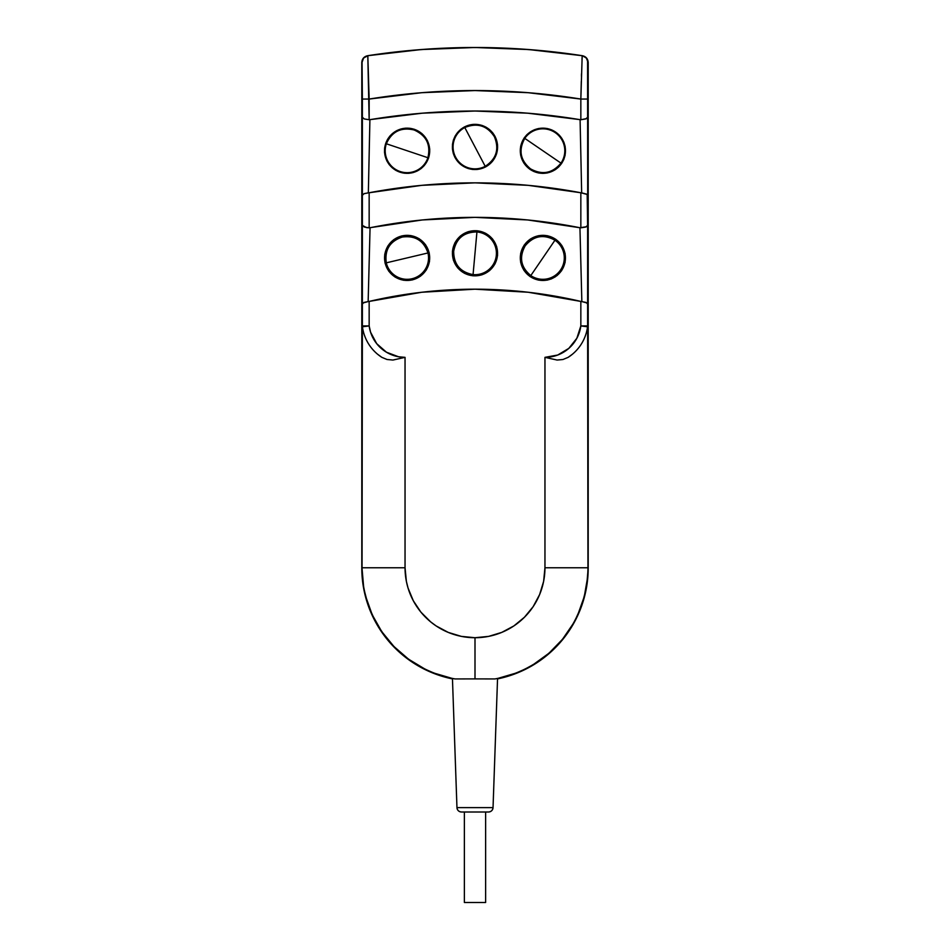 <?xml version="1.0" encoding="UTF-8"?>
<svg xmlns="http://www.w3.org/2000/svg" width="950" height="950" viewBox="0 0 950 950"><rect width="100%" height="100%" fill="white"/><g stroke="black" fill="none" stroke-linecap="round" stroke-linejoin="round"><path stroke-width="1.43" d="M497.539 678.894A113.204 113.204 0 0 0 588.204 567.886L588.204 62.498L588.204 567.886L586.554 587.207L581.626 605.957L573.574 623.604L562.638 639.611L556.178 646.855L541.524 659.549L524.911 669.56L506.837 676.59L497.432 678.526A113.014 113.014 0 0 0 588.014 567.768L588.014 62.403L586.376 57.986L582.255 55.694L581.982 59.304M581.293 81.415L580.842 99.061L587.622 99.061L587.943 62.462A6.792 6.792 -130.6 0 0 582.184 55.765A705.719 705.719 0 0 0 367.816 55.765A6.792 6.792 130.6 0 0 362.057 62.462L362.378 99.061L369.158 99.061L362.378 99.061L362.378 117.289L364.313 118.964L369.158 119.736L367.816 55.765L363.624 57.986L361.986 62.403L361.986 567.768A113.014 113.014 0 0 0 452.568 678.526L443.163 676.59L425.089 669.56L408.476 659.549L393.822 646.855L387.363 639.611L376.426 623.604L368.374 605.957L363.446 587.207L361.796 567.886L361.796 62.498L361.796 567.886A113.204 113.204 0 0 0 452.461 678.894M452.449 678.502L456.962 807.631C457.306 810.291 458.814 811.751 461.486 812.001A4.524 4.524 -90 0 1 456.962 807.631L452.449 678.502L456.962 807.631A4.524 4.524 90 0 0 461.486 812.001L488.514 812.001A4.524 4.524 90 0 0 493.038 807.631L456.962 807.631L493.038 807.631L497.551 678.502L493.038 807.631C492.694 810.291 491.186 811.751 488.514 812.001L461.759 812.001M464.372 812.001L464.372 902.5L485.628 902.5L485.628 812.001L485.628 902.5L464.372 902.5L464.372 812.001L464.372 902.5M568.136 357.354L562.958 359.504L557.08 360.05L544.956 357.354L544.956 567.768A69.956 69.956 0 0 1 475 637.723L475 678.894L494.902 678.941A112.943 112.943 0 0 0 587.943 567.768L544.956 567.768L587.943 567.768L587.622 325.909A6.792 6.769 7.6 0 1 587.563 326.8L587.943 321.468L587.563 326.8A6.792 6.769 -172.4 0 0 587.622 325.909L580.842 325.909L587.563 326.8L580.842 325.909A36.195 36.195 0 0 1 544.956 357.354L557.08 360.05L562.958 359.504L568.136 357.354A42.988 42.988 0 0 0 587.563 326.8A42.988 42.988 0 0 1 568.136 357.354L572.351 354.279M524.78 138.379A21.921 21.921 0 0 1 555.239 132.644L555.619 132.097A22.586 22.586 0 0 0 524.234 138.011A22.586 22.586 0 0 0 530.136 169.397L530.516 168.851A21.921 21.921 0 0 1 524.78 138.379L560.975 163.115A21.921 21.921 0 0 0 555.239 132.644A21.921 21.921 0 0 0 524.78 138.379C518.332 150.112 520.244 160.265 530.516 168.851C542.236 175.287 552.389 173.375 560.975 163.115L524.78 138.379M530.1 169.444L530.136 169.397A22.586 22.586 0 0 1 524.234 138.011A22.586 22.586 0 0 1 555.619 132.097L547.461 128.583L538.555 128.523L530.421 131.836L524.151 137.976L520.671 146.134L520.612 155.064L523.949 163.21L530.1 169.444L538.27 172.912L547.188 172.971L555.322 169.67L561.592 163.531L565.084 155.349L565.131 146.431L561.806 138.296L555.619 132.097A22.586 22.586 0 0 1 561.521 163.483A22.586 22.586 0 0 1 530.136 169.397L533.995 171.57L542.747 173.387L547.188 172.971L555.322 169.67L558.754 166.915L563.742 159.636L565.084 155.349L565.131 146.431L563.861 142.179L559.028 134.864L551.748 129.924L547.461 128.583L538.555 128.523L534.316 129.782L527.001 134.579L524.151 137.976L520.671 146.134L520.612 155.064L523.949 163.21L530.1 169.444M485.213 166.333A21.921 21.921 0 0 1 455.596 157.142L455.014 157.451A22.586 22.586 0 0 0 485.509 166.927A22.586 22.586 0 0 0 494.986 136.42L494.404 136.729A21.921 21.921 0 0 1 485.213 166.333L464.787 127.538A21.921 21.921 0 0 0 455.596 157.142A21.921 21.921 0 0 0 485.213 166.333C496.387 158.982 499.451 149.114 494.404 136.729C487.053 125.554 477.185 122.491 464.787 127.538L485.213 166.333M495.057 136.384L494.986 136.42A22.586 22.586 0 0 1 485.509 166.927A22.586 22.586 0 0 1 455.014 157.451L460.453 164.303L468.184 168.53L477.054 169.48L485.557 166.974L492.361 161.488L496.624 153.769L497.586 144.875L495.057 136.384L489.559 129.58L481.84 125.353L472.969 124.391L464.455 126.896L457.627 132.394L453.376 140.125L452.414 148.984L455.014 157.451A22.586 22.586 0 0 1 464.491 126.956A22.586 22.586 0 0 1 494.986 136.42L492.646 132.715L485.913 127.098L481.84 125.353L472.969 124.391L464.455 126.896L460.786 129.307L455.133 136.028L453.376 140.125L452.449 144.495L453.269 153.389L454.943 157.486L460.453 164.303L468.184 168.53L472.554 169.444L477.054 169.48L485.557 166.974L492.361 161.488L496.624 153.769L497.586 144.875L495.057 136.384M427.904 157.724A21.921 21.921 0 0 1 400.152 171.534L399.938 172.152A22.586 22.586 0 0 0 428.533 157.938A22.586 22.586 0 0 0 414.307 129.343L414.105 129.972A21.921 21.921 0 0 1 427.904 157.724L386.341 143.771A21.921 21.921 0 0 0 400.152 171.534A21.921 21.921 0 0 0 427.904 157.724C430.908 144.685 426.312 135.434 414.105 129.972C401.066 126.956 391.816 131.563 386.341 143.771L427.904 157.724M414.331 129.283L414.307 129.343A22.586 22.586 0 0 1 428.533 157.938A22.586 22.586 0 0 1 399.938 172.152L408.749 173.328L417.335 170.953L424.258 165.573L428.616 157.961L429.744 149.114L427.369 140.529L421.954 133.618L414.331 129.283L405.508 128.167L396.922 130.542L389.987 135.933L385.629 143.569L384.501 152.392L386.887 160.966L392.303 167.877L399.938 172.152A22.586 22.586 0 0 1 385.712 143.557A22.586 22.586 0 0 1 414.307 129.343L409.984 128.298L401.09 128.939L396.922 130.542L389.987 135.933L387.434 139.531L384.631 147.891L384.501 152.392L386.887 160.966L389.274 164.718L395.901 170.418L404.261 173.197L408.749 173.328L413.167 172.567L421.064 168.601L424.258 165.573L428.616 157.961L429.744 149.114L427.369 140.529L421.954 133.618L414.331 129.283M412.324 279.846A22.562 22.562 0 0 0 429.067 252.7A22.562 22.562 0 0 0 401.921 235.956L402.183 237.072A21.411 21.411 0 0 1 427.963 252.961A21.411 21.411 0 0 1 412.062 278.742L412.348 279.929L420.399 276.248L426.384 269.848L429.495 261.594L429.186 252.676L425.493 244.625L419.081 238.664L410.816 235.564L401.921 235.956A22.562 22.562 0 0 1 429.067 252.7A22.562 22.562 0 0 1 412.324 279.846A22.562 22.562 0 0 1 385.178 263.114A22.562 22.562 0 0 1 401.921 235.956L393.846 239.566L387.849 245.991L384.75 254.232L385.059 263.15L388.776 271.225L395.2 277.163L403.441 280.238L412.348 279.929L412.062 278.742A21.411 21.411 0 0 1 386.294 262.841L427.963 252.961A21.411 21.411 0 0 1 412.062 278.742A21.411 21.411 0 0 1 386.294 262.841C384.524 249.898 389.821 241.3 402.183 237.072C415.126 235.303 423.724 240.599 427.963 252.961L386.294 262.841A21.411 21.411 0 0 1 402.183 237.072L401.921 235.956A22.562 22.562 0 0 0 385.178 263.114A22.562 22.562 0 0 0 412.324 279.846M497.468 255.312A22.562 22.562 0 0 0 477.031 230.814A22.562 22.562 0 0 0 452.532 251.239L453.673 251.346A21.411 21.411 0 0 1 476.936 231.954A21.411 21.411 0 0 1 496.327 255.206L497.586 255.324L496.624 246.466L492.397 238.759L485.569 233.249L477.054 230.731L468.207 231.681L460.489 235.885L454.943 242.701L452.532 251.239A22.562 22.562 0 0 1 477.031 230.814A22.562 22.562 0 0 1 497.468 255.312A22.562 22.562 0 0 1 472.969 275.738A22.562 22.562 0 0 1 452.532 251.239L453.376 260.11L457.627 267.817L464.443 273.303L472.957 275.821L481.828 274.859L489.535 270.643L495.057 263.839L497.586 255.324L496.327 255.206A21.411 21.411 0 0 1 473.064 274.598L476.936 231.954A21.411 21.411 0 0 1 496.327 255.206A21.411 21.411 0 0 1 473.064 274.598C460.228 272.163 453.767 264.409 453.673 251.346C456.107 238.509 463.861 232.037 476.936 231.954L473.064 274.598A21.411 21.411 0 0 1 453.673 251.346L452.532 251.239A22.562 22.562 0 0 0 472.969 275.738A22.562 22.562 0 0 0 497.468 255.312M561.497 270.631A22.562 22.562 0 0 0 555.596 239.281A22.562 22.562 0 0 0 524.246 245.183L525.196 245.824A21.411 21.411 0 0 1 554.954 240.219A21.411 21.411 0 0 1 560.559 269.978L561.592 270.691L565.084 262.509L565.131 253.602L561.818 245.468L555.667 239.222L547.473 235.743L538.567 235.683L530.433 238.973L524.246 245.183A22.562 22.562 0 0 1 555.596 239.281A22.562 22.562 0 0 1 561.497 270.631A22.562 22.562 0 0 1 530.148 276.533A22.562 22.562 0 0 1 524.246 245.183L520.671 253.294L520.612 262.212L523.949 270.37L530.1 276.604L538.282 280.072L547.188 280.131L551.439 278.873L557.104 275.536L561.592 270.691L560.559 269.978A21.411 21.411 0 0 1 530.801 275.583L554.954 240.219A21.411 21.411 0 0 1 560.559 269.978A21.411 21.411 0 0 1 530.801 275.583C520.778 267.199 518.902 257.284 525.196 245.824C533.579 235.802 543.495 233.938 554.954 240.219L530.801 275.583A21.411 21.411 0 0 1 525.196 245.824L524.246 245.183A22.562 22.562 0 0 0 530.148 276.533A22.562 22.562 0 0 0 561.497 270.631M505.792 48.177A705.981 705.981 0 0 1 582.386 55.718C585.984 56.549 587.919 58.805 588.204 62.498L586.542 58.033L582.386 55.718L528.853 49.554L475 47.5L421.147 49.554L367.614 55.718L363.458 58.033L361.796 62.498C362.081 58.805 364.016 56.549 367.614 55.718A705.981 705.981 0 0 1 444.208 48.177M399.938 172.152L400.152 171.534A21.921 21.921 0 0 1 386.341 143.771A21.921 21.921 0 0 1 414.105 129.972L414.307 129.343A22.586 22.586 0 0 0 385.712 143.557A22.586 22.586 0 0 0 399.938 172.152M455.014 157.451L455.596 157.142A21.921 21.921 0 0 1 464.787 127.538A21.921 21.921 0 0 1 494.404 136.729L494.986 136.42A22.586 22.586 0 0 0 464.491 126.956A22.586 22.586 0 0 0 455.014 157.451M555.619 132.097L555.239 132.644A21.921 21.921 0 0 1 560.975 163.115A21.921 21.921 0 0 1 530.516 168.851L530.136 169.397A22.586 22.586 0 0 0 561.521 163.483A22.586 22.586 0 0 0 555.619 132.097M362.069 321.86L362.437 326.8A6.792 6.769 -7.6 0 1 362.378 325.909L362.057 567.768L405.044 567.768L405.044 357.354A36.195 36.195 0 0 1 369.158 325.909L362.378 325.909A6.792 6.769 172.4 0 0 362.437 326.8L369.158 325.909L362.437 326.8A42.988 42.988 0 0 0 381.864 357.354L387.042 359.504L392.92 360.05L405.044 357.354L392.92 360.05L387.042 359.504L381.864 357.354L377.649 354.279M586.388 118.655L580.842 119.736L527.725 113.192L475 111.019L422.275 113.192L369.158 119.736L364.313 118.964L362.378 117.289L362.378 225.388L366.51 227.608L369.158 227.822L369.158 192.755L368.339 192.862L369.906 119.676L369.158 119.736L369.158 99.061A662.732 662.732 0 0 1 580.842 99.061L580.842 119.736L585.687 118.964L587.622 117.289L587.622 99.061L580.842 99.061L582.184 55.765A6.792 6.792 49.4 0 1 587.943 62.462L587.622 117.289M364.456 193.551L368.339 192.862L364.04 193.705L362.378 195.284L362.057 62.462A6.792 6.792 -49.4 0 1 367.816 55.765L369.158 99.061L421.907 92.684L475 90.559L528.093 92.684L580.842 99.061L580.842 119.736L580.094 119.676L581.661 192.862L586.862 194.192M586.399 226.753L579.939 227.739L527.725 219.961L475 217.36L422.275 219.961L369.158 227.822L364.313 227.062L362.378 225.388L362.378 325.909L369.158 325.909L369.158 301.423L368.149 301.566L370.061 227.739L369.158 227.822L369.158 192.755L421.848 185.333L475 182.851L528.153 185.333L580.842 192.755L580.842 227.822L585.687 227.062L587.622 225.388L587.183 194.453L580.842 192.755L580.842 227.822L579.939 227.739L581.851 301.566L586.957 302.955M363.043 302.955L368.149 301.566L363.981 302.433L362.378 303.964L362.378 195.284M581.507 73.779L581.447 76.226M587.622 303.964L587.622 225.388L587.622 303.964L586.019 302.433L580.842 301.423L580.842 325.909L587.622 325.909L587.622 303.964L587.943 321.468L588.014 567.768L587.599 577.434L584.298 596.493L577.802 614.721L573.408 623.342L562.483 639.314L549.005 653.184L533.354 664.549L524.851 669.192L515.992 673.087L497.432 678.526M587.528 327.109L587.777 324.864M586.471 332.286L587.053 329.828M584.773 337.345L585.556 335.267M582.504 342.083L583.526 340.124M579.666 346.512L580.913 344.707M362.947 329.84L363.529 332.274M365.216 337.309L364.444 335.267M367.496 342.083L366.474 340.124M369.087 344.707L370.346 346.512M381.864 357.354A42.988 42.988 0 0 1 362.437 326.8L362.069 321.919M362.223 324.864L362.473 327.109M369.158 301.423L421.729 292.256L475 289.192L528.271 292.256L580.842 301.423L580.842 325.909L576.864 338.236L568.812 348.377L557.697 355.039L544.956 357.354L544.956 567.768L543.614 581.412L539.624 594.534L533.164 606.634L524.459 617.227L513.867 625.931L501.766 632.391L488.644 636.381L475 637.723L461.356 636.381L448.234 632.391L436.133 625.931L430.623 621.846L420.921 612.144L413.309 600.744L408.061 588.074L406.386 581.412L405.044 567.768L405.044 357.354L398.572 356.772L386.448 352.213L376.711 343.674L370.595 332.251L369.158 325.909L369.158 301.423L368.149 301.566L370.061 227.739A535.931 535.931 0 0 1 579.939 227.739L581.851 301.566L580.842 301.423A464.099 464.099 0 0 0 369.158 301.423M452.568 678.526L434.008 673.087L425.149 669.192L408.583 659.205L393.965 646.534L381.71 631.56L372.198 614.721L365.702 596.493L363.648 587.041L361.986 567.768L361.986 62.403L363.624 57.986L367.816 55.765A705.719 705.719 0 0 1 582.184 55.765L582.255 55.694A705.791 705.791 0 0 0 367.745 55.694L421.218 49.554L475 47.5L528.782 49.554L582.255 55.694L585.521 57.154L587.587 60.052L587.943 567.768A112.943 112.943 0 0 1 494.902 678.941L475 678.894L475 637.723A69.956 69.956 0 0 1 405.044 567.768L362.057 567.768L362.378 303.964M587.622 195.284L587.622 225.388M361.986 567.768L362.057 567.768A112.943 112.943 0 0 0 455.098 678.941L475 678.894L455.098 678.941A112.943 112.943 0 0 1 362.057 567.768L361.986 567.768M580.842 192.755A570.439 570.439 0 0 0 369.158 192.755L368.339 192.862L369.906 119.676A642.271 642.271 0 0 1 580.094 119.676L581.661 192.862L580.842 192.755M452.414 251.227L453.376 260.11L457.627 267.817L464.443 273.303L472.957 275.821L481.828 274.859L489.535 270.643L495.057 263.839L497.586 255.324L496.624 246.466L492.397 238.759L485.569 233.249L477.054 230.731L468.207 231.681L460.489 235.885L454.943 242.701L452.414 251.227M401.897 235.885L393.846 239.566L387.849 245.991L384.75 254.232L385.059 263.15L388.776 271.225L395.2 277.163L403.441 280.238L412.348 279.929L420.399 276.248L426.384 269.848L429.495 261.594L429.186 252.676L425.493 244.625L419.081 238.664L410.816 235.564L401.897 235.885M524.163 245.112L520.671 253.294L520.612 262.212L523.949 270.37L530.1 276.604L538.282 280.072L547.188 280.131L555.322 276.83L561.592 270.691L565.084 262.509L565.131 253.602L561.818 245.468L555.667 239.222L547.473 235.743L538.567 235.683L530.433 238.973L524.163 245.112M453.435 678.668L455.098 678.941L453.435 678.668"/></g></svg>

